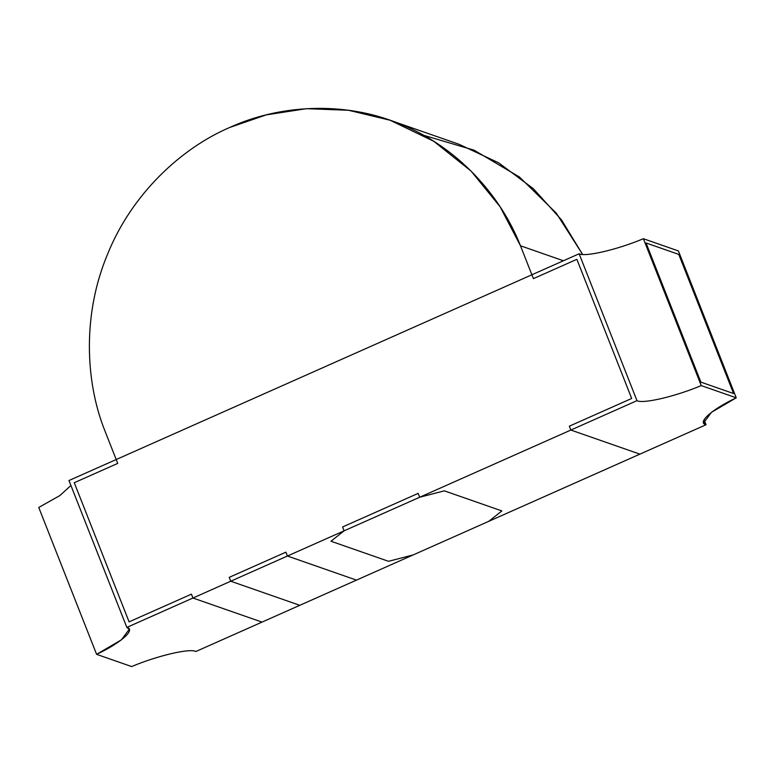 <?xml version="1.0" encoding="UTF-8"?>
<svg xmlns="http://www.w3.org/2000/svg" width="775" height="775" viewBox="0 0 775 775"><rect width="100%" height="100%" fill="white"/><g stroke="black" fill="none" stroke-linecap="round" stroke-linejoin="round"><path stroke-width="1.16" d="M639.898 454.14L488.744 521.333L639.898 454.14L570.855 430.048L569.334 426.182L631.683 398.466L576.871 259.315L533.413 278.632L531.892 274.767L116.202 459.536L117.722 463.402L74.264 482.718L129.086 621.87L191.435 594.154L192.956 598.019L230.747 581.221L229.226 577.356L285.907 552.158L287.428 556.024L344.119 530.827L342.589 526.961L418.171 493.375L419.692 497.24L570.855 430.048L419.692 497.24L444.346 490.846L501.88 510.928L488.744 521.333L501.88 510.928L444.346 490.846L419.692 497.24L418.171 493.375L342.589 526.961L344.119 530.827L287.428 556.024L356.481 580.117L413.162 554.929L356.481 580.117L287.428 556.024L285.907 552.158L229.226 577.356L230.747 581.221L192.956 598.019L262.008 622.112L299.789 605.314L262.008 622.112L192.956 598.019L191.435 594.154L129.086 621.87L74.264 482.718L117.722 463.402L116.202 459.536L531.892 274.767L533.413 278.632L576.871 259.315L631.683 398.466L569.334 426.182L570.855 430.048L639.898 454.14L570.855 430.048L636.982 400.656C642.969 404.075 675.383 396.48 701.239 385.601L643.386 238.719L678.396 250.935L736.25 397.817L711.479 412.3L703.632 422.83L706.035 424.748L639.898 454.14L706.035 424.748L704.078 419.788L706.035 424.748C696.686 422.821 711.934 409.239 736.25 397.817L678.396 250.935L643.386 238.719C617.52 249.598 585.106 257.193 579.128 253.774C585.106 257.193 617.52 249.598 643.386 238.719L701.239 385.601L736.25 397.817L701.239 385.601C675.383 396.48 642.969 404.075 636.982 400.656L579.128 253.774L636.982 400.656L570.855 430.048L569.334 426.182L631.683 398.466L576.871 259.315L533.413 278.632L531.892 274.767L579.128 253.774L531.892 274.767L533.413 278.632L576.871 259.315L631.683 398.466L569.334 426.182L570.855 430.048L639.898 454.14M733.576 393.545L678.764 254.394L646.059 242.982L700.871 382.133L733.576 393.545L700.871 382.133L646.059 242.982L678.764 254.394L733.576 393.545L700.871 382.133L733.576 393.545L678.764 254.394L646.059 242.982L700.871 382.133L646.059 242.982L678.764 254.394L733.576 393.545M299.789 605.314L230.747 581.221L299.789 605.314L230.747 581.221L287.428 556.024L285.907 552.158L229.226 577.356L230.747 581.221L229.226 577.356L285.907 552.158L287.428 556.024L356.481 580.117L299.789 605.314L356.481 580.117L287.428 556.024L230.747 581.221L299.789 605.314M413.162 554.929L388.517 561.313L330.973 541.231L344.119 530.827L330.973 541.231L388.517 561.313L413.162 554.929L388.517 561.313L330.973 541.231L344.119 530.827L342.589 526.961L344.119 530.827L419.692 497.24L418.171 493.375L342.589 526.961L418.171 493.375L419.692 497.24L444.346 490.846L501.88 510.928L488.744 521.333L413.162 554.929L488.744 521.333L501.88 510.928L444.346 490.846L419.692 497.24L344.119 530.827L330.973 541.231L388.517 561.313L413.162 554.929M117.722 463.402L74.264 482.718L129.086 621.87L191.435 594.154L129.086 621.87L74.264 482.718L117.722 463.402L116.202 459.536L117.722 463.402M38.75 507.46L59.83 495.603L70.922 485.489L59.83 495.603L38.75 507.46L96.604 654.342L121.375 639.859L129.222 629.329L126.829 627.411L68.965 480.529L116.202 459.536L68.965 480.529L126.829 627.411L192.956 598.019L191.435 594.154L192.956 598.019L262.008 622.112L195.872 651.504C189.894 648.084 157.48 655.679 131.614 666.558L96.604 654.342L38.75 507.46M126.829 627.411C136.167 629.339 120.929 642.921 96.604 654.342L131.614 666.558C157.48 655.679 189.894 648.084 195.872 651.504L262.008 622.112L192.956 598.019L126.829 627.411M104.78 430.542C85.027 381 82.547 313.536 107.609 254.113C131.682 194.283 180.856 148.403 229.642 127.497L266.251 114.874L306.406 108.684L348.421 110.253L390.116 120.251L433.738 141.282L471.055 171.052L500.185 206.886L520.471 245.782L531.892 274.767L116.202 459.536L104.78 430.542L116.202 459.536L531.892 274.767L520.471 245.782L563.406 260.758L520.471 245.782C501.125 196.046 457.637 146.814 400.21 124.058C343.189 100.266 277.905 105.264 229.642 127.497C180.856 148.403 131.682 194.283 107.609 254.113C82.547 313.536 85.027 381 104.78 430.542M423.605 135.276L474.174 150.224L519.502 177.058L556.208 213.047L582.587 254.413L561.555 219.964L533.374 188.722L498.732 162.886L459.168 144.344L390.116 120.251"/></g></svg>
